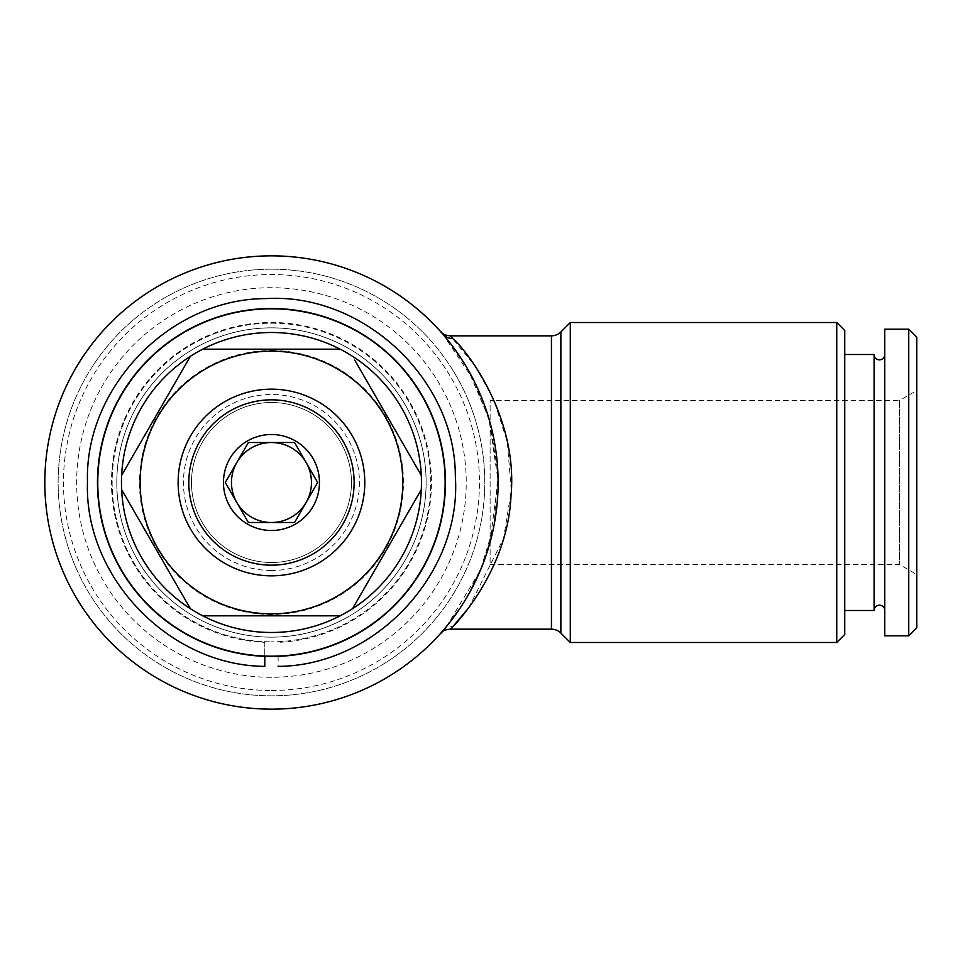 <?xml version="1.0" encoding="UTF-8"?>
<svg xmlns="http://www.w3.org/2000/svg" width="965" height="965" viewBox="0 0 965 965"><rect width="100%" height="100%" fill="white"/><g stroke="black" fill="none" stroke-linecap="round" stroke-linejoin="round"><path stroke-width="0.72" stroke-dasharray="4.83 3.62" d="M874.085 354.505L874.085 610.495M271.454 269.175A213.325 213.325 0 0 1 484.78 482.5A213.325 213.325 0 0 1 271.454 695.825A213.325 213.325 0 0 1 58.141 482.5A213.325 213.325 0 0 1 271.454 269.175A213.325 213.325 0 0 1 484.78 482.5A213.325 213.325 0 0 1 271.454 695.825A213.325 213.325 0 0 1 58.141 482.5A213.325 213.325 0 0 1 271.454 269.175M271.454 690.482A207.982 207.982 0 0 0 479.448 482.5A207.982 207.982 0 0 0 271.454 274.518A207.982 207.982 0 0 0 63.473 482.5A207.982 207.982 0 0 0 271.454 690.482M446.457 626.526L480.305 570.568L494.044 525.225L497.916 473.031L489.979 422.344L473.948 380.68L442.754 334.083M447.507 339.752L468.109 369.8L488.797 418.171L498.097 480.703L489.725 543.585M485.697 556.491L481.161 568.506M470.498 590.918L459.497 609.036M449.75 622.437L442.658 631.026M271.454 709.154A226.654 226.654 0 0 0 498.109 482.5A226.654 226.654 0 0 0 271.454 255.846A226.654 226.654 0 0 0 44.812 482.5A226.654 226.654 0 0 0 271.454 709.154M442.718 630.965A13.329 12.943 40.9 0 1 452.73 626.659L454.226 625.067M468.688 607.829L503.621 538.229L511.281 490.642L507.3 441.813L493.501 399.04L474.949 365.88L450.329 335.844M354.746 360.114L421.283 475.347A149.985 149.985 0 0 1 421.283 489.653L352.563 608.674A149.985 149.985 0 0 1 340.175 615.827L202.747 615.827A149.985 149.985 0 0 1 190.358 608.674L121.638 489.653A149.985 149.985 0 0 1 121.638 475.347L190.358 356.326A149.985 149.985 0 0 1 202.747 349.173L340.175 349.173A149.985 149.985 0 0 1 352.563 356.326M271.454 308.51A173.99 173.99 0 0 1 445.444 482.5A173.99 173.99 0 0 1 271.454 656.49A173.99 173.99 0 0 1 97.465 482.5A173.99 173.99 0 0 1 271.454 308.51A173.99 173.99 0 0 1 445.444 482.5A173.99 173.99 0 0 1 264.796 656.357A173.99 173.99 0 0 1 97.501 479.171A173.99 173.99 0 0 1 271.454 308.51A173.99 173.99 0 0 1 445.42 479.171A173.99 173.99 0 0 1 271.454 656.49A173.99 173.99 0 0 1 97.465 482.5A173.99 173.99 0 0 1 271.454 308.51M271.454 323.179A159.322 159.322 0 0 1 430.776 482.5A159.322 159.322 0 0 1 271.454 641.822A159.322 159.322 0 0 0 430.776 482.5A159.322 159.322 0 0 0 271.454 323.179A159.322 159.322 0 0 0 112.133 482.5A159.322 159.322 0 0 0 271.454 641.822A159.322 159.322 0 0 1 112.133 482.5A159.322 159.322 0 0 1 271.454 323.179M271.454 575.828A93.328 93.328 0 0 0 364.782 482.5A93.328 93.328 0 0 0 271.454 389.172A93.328 93.328 0 0 0 178.127 482.5A93.328 93.328 0 0 0 271.454 575.828M236.823 462.5A39.999 39.999 0 0 0 236.823 502.5M271.454 677.285A194.785 194.785 0 0 1 76.669 482.5A194.785 194.785 0 0 1 271.454 287.715A194.785 194.785 0 0 1 466.24 482.5A194.785 194.785 0 0 1 271.454 677.285M271.454 327.847A154.653 154.653 0 0 0 116.801 482.5A154.653 154.653 0 0 0 271.454 637.153A154.653 154.653 0 0 0 426.12 482.5A154.653 154.653 0 0 0 271.454 327.847A154.653 154.653 0 0 1 426.12 482.5A154.653 154.653 0 0 1 271.454 637.153A154.653 154.653 0 0 1 116.801 482.5A154.653 154.653 0 0 1 271.454 327.847M271.454 562.499A79.998 79.998 0 0 1 191.468 482.5A79.998 79.998 0 0 1 271.454 402.502A79.998 79.998 0 0 1 351.453 482.5A79.998 79.998 0 0 1 271.454 562.499A79.998 79.998 0 0 1 191.468 482.5A79.998 79.998 0 0 1 271.454 402.502A79.998 79.998 0 0 1 351.453 482.5A79.998 79.998 0 0 1 271.454 562.499M271.454 570.496A87.996 87.996 0 0 1 183.459 482.5A87.996 87.996 0 0 1 271.454 394.504A87.996 87.996 0 0 1 359.45 482.5A87.996 87.996 0 0 1 271.454 570.496M271.454 350.512A131.988 131.988 0 0 1 403.454 482.5A131.988 131.988 0 0 1 271.454 614.488A131.988 131.988 0 0 1 139.467 482.5A131.988 131.988 0 0 1 271.454 350.512M271.454 655.826A173.326 173.326 0 0 0 444.781 482.5A173.326 173.326 0 0 0 271.454 309.174A173.326 173.326 0 0 1 444.781 482.5A173.326 173.326 0 0 1 271.454 655.826A173.326 173.326 0 0 1 98.141 482.5A173.326 173.326 0 0 1 271.454 309.174A173.326 173.326 0 0 0 98.141 482.5A173.326 173.326 0 0 0 271.454 655.826M916.75 337.171L916.75 627.829M908.753 329.174L908.753 635.826M884.748 329.174L884.748 635.826M884.748 610.495L884.748 354.505L884.748 610.495M490.111 564.489L899.428 564.489L916.75 574.489L916.75 390.511L899.428 400.511L899.428 564.489L899.428 400.511L490.111 400.511L490.111 564.489L490.111 400.511M844.749 610.495L844.749 354.505L844.749 610.495M844.749 330.512L844.749 634.488M916.75 390.511L916.75 574.489M306.098 502.5A39.999 39.999 0 0 0 306.098 462.5M248.367 442.501L247.269 444.407M278.125 656.357L278.125 666.345M264.796 642.352L264.796 656.357L264.796 642.352A159.985 159.985 0 0 1 134.026 400.584A159.985 159.985 0 0 1 408.895 400.584A159.985 159.985 0 0 1 278.125 642.352M836.751 322.515L836.751 642.485M570.291 642.485L570.291 322.515M560.87 331.936L560.87 633.064M551.437 335.844L551.437 629.156"/><path stroke-width="1.45" d="M884.748 354.505A5.332 5.332 0 0 1 879.417 359.836A5.332 5.332 0 0 1 874.085 354.505L874.085 610.495A5.332 5.332 0 0 1 879.417 605.164A5.332 5.332 0 0 1 884.748 610.495M442.718 630.965A13.329 12.943 40.9 0 0 442.658 631.026L446.457 626.526M551.437 335.844A13.329 13.329 0 0 0 560.87 331.936L570.291 322.515L570.291 642.485L560.87 633.064A13.329 13.329 0 0 0 551.437 629.156L551.437 335.844L450.329 335.844L452.826 338.45A13.329 12.931 139.1 0 1 442.754 334.083L447.507 339.752M489.725 543.585L485.697 556.491M481.161 568.506L470.498 590.918M459.497 609.036L449.75 622.437M271.454 255.846A226.654 226.654 0 0 1 498.109 482.5A226.654 226.654 0 0 1 271.454 709.154A226.654 226.654 0 0 1 44.812 482.5A226.654 226.654 0 0 1 271.454 255.846M452.826 338.45C468.049 351.694 518.458 418.412 510.968 496.336C507.59 572.486 452.042 628.227 450.329 629.156L452.73 626.659M551.437 629.156L450.329 629.156C441.729 630.012 442.561 632.473 440.498 633.498L440.872 633.076M454.226 625.067L468.688 607.829M836.751 322.515L844.749 330.512L844.749 634.488L836.751 642.485L836.751 322.515L570.291 322.515M836.751 642.485L570.291 642.485M271.454 351.176A131.324 131.324 0 0 1 402.779 482.5A131.324 131.324 0 0 1 271.454 613.824A131.324 131.324 0 0 1 140.13 482.5A131.324 131.324 0 0 1 271.454 351.176M202.747 615.827L340.175 615.827A149.985 149.985 0 0 1 121.638 475.347A149.985 149.985 0 0 1 352.563 356.326A149.985 149.985 0 0 1 340.175 615.827M352.563 608.674L421.283 489.653M421.283 475.347L354.746 360.114M340.175 349.173L202.747 349.173M271.454 308.51A173.99 173.99 0 0 1 445.444 482.5A173.99 173.99 0 0 1 271.454 656.49A173.99 173.99 0 0 1 97.465 482.5A173.99 173.99 0 0 1 271.454 308.51M271.454 389.172A93.328 93.328 0 0 1 364.782 482.5A93.328 93.328 0 0 1 271.454 575.828A93.328 93.328 0 0 1 178.127 482.5A93.328 93.328 0 0 1 271.454 389.172M271.454 399.836A82.664 82.664 0 0 1 354.119 482.5A82.664 82.664 0 0 1 271.454 565.164A82.664 82.664 0 0 1 188.802 482.5A82.664 82.664 0 0 1 271.454 399.836M248.367 442.501L225.279 482.5L248.367 522.499L271.454 522.499A39.999 39.999 0 0 0 306.098 462.5A39.999 39.999 0 0 0 271.454 442.501L248.367 442.501L271.454 442.501A39.999 39.999 0 0 0 236.823 502.5A39.999 39.999 0 0 0 306.098 502.5L317.642 482.5L306.098 462.5A39.999 39.999 0 0 0 236.823 462.5L225.279 482.5L236.823 502.5A39.999 39.999 0 0 0 271.454 522.499L294.554 522.499L306.098 502.5M271.454 434.503A47.997 47.997 0 0 0 223.458 482.5A47.997 47.997 0 0 0 271.454 530.497A47.997 47.997 0 0 0 319.451 482.5A47.997 47.997 0 0 0 271.454 434.503M916.75 627.829L908.753 635.826L884.748 635.826L884.748 329.174L908.753 329.174L916.75 337.171L916.75 627.829M874.085 610.495L844.749 610.495M874.085 354.505L844.749 354.505M908.753 635.826L908.753 329.174M236.823 502.5L248.367 522.499L294.554 522.499L317.642 482.5L294.554 442.501L271.454 442.501L294.554 442.501L306.098 462.5M247.269 444.407L236.823 462.5M278.125 666.369C375.65 665.874 462.054 573.089 455.335 476.312C455.528 379.305 363.081 292.54 265.749 298.595C170.298 298.728 84.51 387.074 87.477 482.018C84.015 576.961 169.345 665.754 264.796 666.369L264.796 656.357M190.358 356.326L121.638 475.347M121.638 489.653L190.358 608.674M560.87 633.064L560.87 331.936M450.329 335.844C441.801 335.024 442.163 332.262 440.486 331.502L440.896 331.96M440.414 331.417L441.294 332.406M441.319 632.57L440.414 633.583"/></g></svg>
